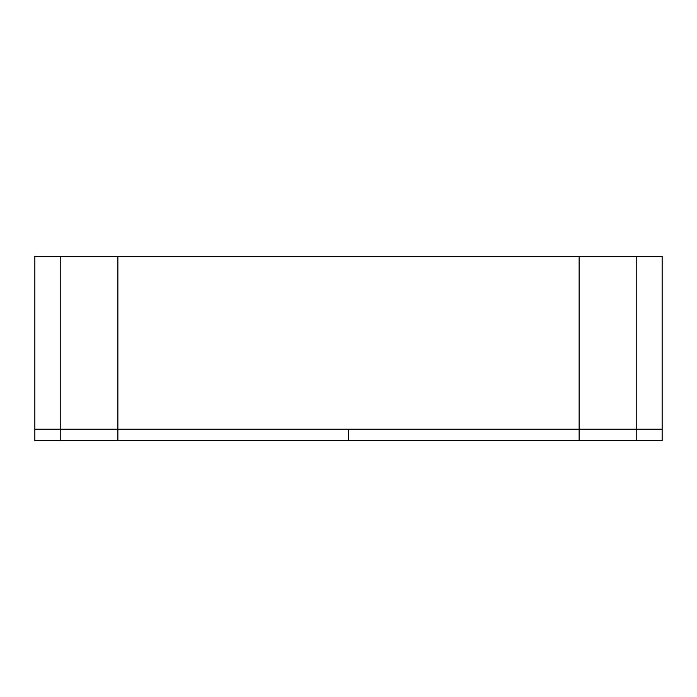 <?xml version="1.0" encoding="UTF-8"?>
<svg xmlns="http://www.w3.org/2000/svg" width="697" height="697" viewBox="0 0 697 697"><rect width="100%" height="100%" fill="white"/><g stroke="black" fill="none" stroke-linecap="round" stroke-linejoin="round"><path stroke-width="1.05" d="M348.5 440.748L348.5 429.221L579.129 429.221L579.129 440.748L579.129 256.252L117.871 256.252L117.871 440.748L579.129 440.748L117.871 440.748L117.871 429.221L348.5 429.221L348.5 440.748M117.871 429.221L34.85 429.221L34.85 256.252L117.871 256.252M34.85 440.748L34.85 429.221L60.221 429.221L60.221 256.252L60.221 440.748L117.871 440.748L34.85 440.748M579.129 256.252L636.779 256.252L636.779 429.221L662.15 429.221L662.15 256.252L636.779 256.252L636.779 440.748L579.129 440.748L662.15 440.748L662.15 429.221L579.129 429.221"/></g></svg>
